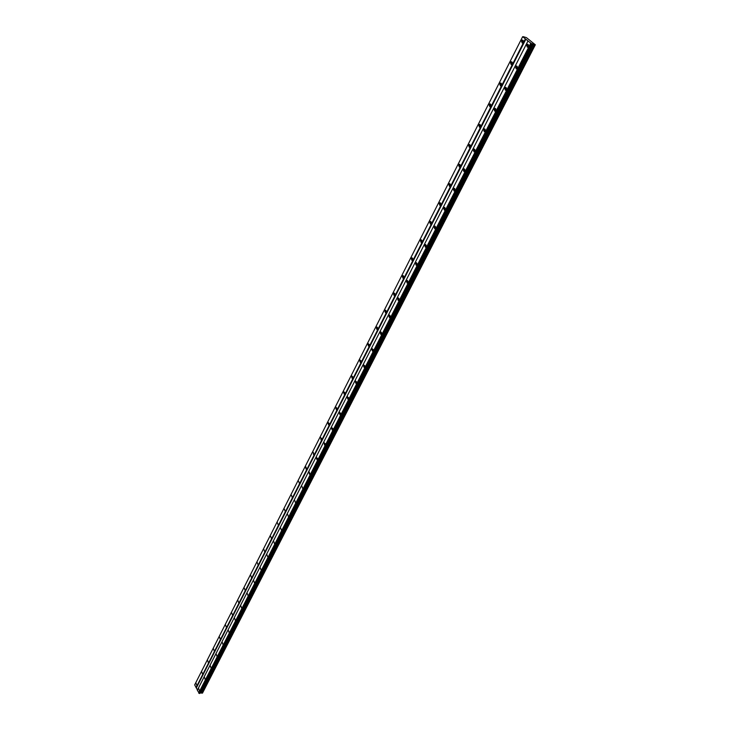 <?xml version="1.0" encoding="UTF-8"?>
<svg xmlns="http://www.w3.org/2000/svg" width="730" height="730" viewBox="0 0 730 730"><rect width="100%" height="100%" fill="white"/><g stroke="black" fill="none" stroke-linecap="round" stroke-linejoin="round"><path stroke-width="1.09" d="M523.072 42.075L523.246 41.519M523.337 36.692L526.439 37.622L535.318 44.785L531.878 43.846L199.491 693.5L197.31 690.279L528.018 40.916L522.634 36.71L523.337 36.692M523.018 42.176L522.26 40.05L521.412 40.871L522.178 43.006L523.018 42.176M523.255 40.798L522.671 42.678M196.735 685.288L196.16 683.417L196.735 685.288M202.475 673.982L201.891 672.102L202.475 673.982M208.296 662.511L207.703 660.623L208.296 662.511M214.2 650.877L213.598 648.988L214.2 650.877M220.186 639.078L219.584 637.18L220.186 639.078M226.254 627.106L225.652 625.208L226.254 627.106M232.414 614.961L231.802 613.063L232.414 614.961M238.664 602.642L238.044 600.735L238.664 602.642M245.006 590.15L244.386 588.234L245.006 590.15M251.439 577.466L250.81 575.541L251.439 577.466M257.973 564.591L257.334 562.666L257.973 564.591M264.607 551.524L263.959 549.599L264.607 551.524M271.332 538.265L270.684 536.331L271.332 538.265M278.157 524.806L277.51 522.862L278.157 524.806M285.101 511.137L284.435 509.184L285.101 511.137M292.137 497.249L291.471 495.296L292.137 497.249M299.291 483.151L298.616 481.198L299.291 483.151M306.554 468.833L305.879 466.871L305.514 467.246L306.198 469.208L306.554 468.833M313.937 454.288L313.252 452.326L313.562 454.68L313.937 454.288M321.437 439.515L320.744 437.544L321.045 439.916L321.437 439.515M329.048 424.504L328.354 422.524L327.952 422.935L328.655 424.915L329.048 424.504M336.795 409.247L336.092 407.258L335.681 407.678L336.384 409.667L336.795 409.247M344.66 393.735L343.949 391.745L343.529 392.183L344.231 394.173L344.66 393.735M352.654 377.976L351.942 375.977L351.504 376.424L352.216 378.423L352.654 377.976M360.784 361.952L360.072 359.945L359.616 360.41L360.328 362.418L360.784 361.952M369.051 345.664L368.331 343.648L367.856 344.131L368.577 346.139L369.051 345.664M377.456 329.093L376.726 327.077L376.242 327.569L376.972 329.586L377.456 329.093M386.006 312.248L385.276 310.223L384.765 310.734L385.495 312.759L386.006 312.248M394.693 295.112L393.963 293.077L393.443 293.606L394.173 295.641L394.693 295.112M403.544 277.674L402.805 275.639L402.266 276.186L403.006 278.221L403.699 276.351M412.541 259.935L411.802 257.891L411.236 258.457L411.985 260.5L412.541 259.935M412.705 258.602L412.523 259.98M421.703 241.885L420.954 239.832L420.37 240.416L421.119 242.47L421.703 241.885M421.867 240.535L421.657 241.968M431.019 223.508L430.271 221.455L429.669 222.057L430.417 224.11L431.019 223.508M431.193 222.157L430.955 223.636M440.509 204.811L439.761 202.739L439.132 203.369L439.889 205.431L440.509 204.811M440.692 203.442L440.418 204.975M450.173 185.767L449.415 183.695L448.767 184.343L449.525 186.415L450.173 185.767M450.355 184.398L450.045 185.977M460.01 166.376L459.252 164.296L458.577 164.962L459.334 167.042L460.01 166.376M460.192 164.998L459.854 166.632M470.029 146.639L469.271 144.54L468.569 145.233L469.326 147.323L470.029 146.639M470.22 145.252L469.846 146.922M480.23 126.518L479.473 124.419L478.743 125.14L479.51 127.239L480.23 126.518M480.431 125.14L480.021 126.856M490.624 106.032L489.867 103.925L489.109 104.664L489.876 106.772L490.624 106.032M490.834 104.645L490.377 106.407M501.218 85.154L500.461 83.037L499.676 83.804L500.433 85.912L501.218 85.154M501.437 83.767L500.944 85.565M512.013 63.875L511.255 61.749L510.443 62.543L511.201 64.669L512.013 63.875M512.241 62.488L511.703 64.331M528.201 46.392L527.434 44.247L526.576 45.068L527.352 47.213L528.201 46.392M528.429 44.986L527.836 46.902M199.308 690.553L198.715 688.664L199.308 690.553M205.084 679.228L204.491 677.349L205.084 679.228M210.943 667.758L210.34 665.87L210.943 667.758M216.883 656.115L216.281 654.226L216.883 656.115M222.915 644.316L222.303 642.409L222.915 644.316M229.028 632.344L228.408 630.437L229.028 632.344M235.224 620.19L234.604 618.283L235.224 620.19M241.52 607.871L240.891 605.946L241.52 607.871M247.908 595.361L247.269 593.435L247.908 595.361M254.387 582.668L253.748 580.742L254.387 582.668M260.966 569.792L260.318 567.858L260.966 569.792M267.636 556.716L266.988 554.773L267.636 556.716M274.416 543.439L273.759 541.496L274.416 543.439M281.296 529.962L280.63 528.018L281.296 529.962M288.286 516.283L287.611 514.322L288.286 516.283M295.376 502.386L294.701 500.424L295.376 502.386M302.585 488.279L301.901 486.308L302.585 488.279M309.903 473.943L309.219 471.963L308.854 472.337L309.538 474.317L309.903 473.943M317.34 459.38L316.647 457.4L316.273 457.783L316.966 459.763L317.34 459.38M324.896 444.579L324.193 442.599L324.503 444.981L324.896 444.579M332.57 429.55L331.867 427.561L331.466 427.972L332.168 429.961L332.57 429.55M340.372 414.275L339.66 412.277L339.249 412.696L339.961 414.695L340.372 414.275M348.301 398.744L347.58 396.737L347.161 397.175L347.872 399.173L348.301 398.744M356.359 382.958L355.638 380.951L355.2 381.398L355.921 383.405L356.359 382.958M364.553 366.907L363.823 364.89L363.367 365.356L364.097 367.373L364.553 366.907M372.884 350.592L372.154 348.566L371.679 349.049L372.409 351.066L372.884 350.592M381.361 333.993L380.622 331.968L380.138 332.46L380.868 334.486L381.361 333.993M389.975 317.112L389.236 315.077L388.734 315.588L389.473 317.623L389.975 317.112M398.744 299.948L397.996 297.904L397.476 298.433L398.224 300.468L398.899 298.606M407.659 282.474L406.911 280.429L406.373 280.977L407.121 283.021L407.659 282.474M407.824 281.123L407.659 282.492M416.739 264.707L415.981 262.645L415.425 263.211L416.173 265.264L416.739 264.707M416.903 263.338L416.711 264.753M425.973 246.612L425.216 244.55L424.632 245.134L425.389 247.196L425.973 246.612M426.137 245.234L425.918 246.713M435.372 228.198L434.615 226.127L434.012 226.729L434.77 228.8L435.372 228.198M435.545 226.82L435.299 228.335M444.944 209.455L444.187 207.375L443.557 207.995L444.324 210.076L444.944 209.455M445.118 208.068L444.844 209.629M454.69 190.366L453.923 188.285L453.275 188.924L454.042 191.014L454.69 190.366M454.872 188.97L454.562 190.585M464.618 170.939L463.842 168.84L463.167 169.506L463.942 171.596L464.618 170.939M464.8 169.533L464.453 171.194M474.719 151.137L473.952 149.039L473.25 149.723L474.016 151.831L474.719 151.137M474.911 149.732L474.527 151.439M485.021 130.971L484.245 128.863L483.515 129.575L484.291 131.683L485.021 130.971M485.213 129.566L484.793 131.318M495.506 110.431L494.739 108.305L493.982 109.053L494.748 111.161L495.506 110.431M495.716 109.016L495.25 110.805M506.2 89.489L505.425 87.363L504.64 88.129L505.416 90.255L506.2 89.489M506.41 88.084L505.908 89.918M517.095 68.145L516.32 66.01L515.499 66.804L516.274 68.939L517.095 68.145M517.314 66.74L516.767 68.611M528.237 46.328L528.438 45.689M517.159 68.018L517.324 67.443M517.068 66.22L516.384 65.992M531.878 43.846L527.954 41.017M535.318 44.785L202.548 692.989L200.066 693.007M532.289 43.928L199.491 693.5M197.438 690.014L194.682 684.895L522.634 36.71M512.095 63.702L512.232 63.218M525.363 38.918L196.032 687.651M196.379 687.842L525.856 39.174M530.71 43.243L198.66 693.062M531.677 43.736L199.345 693.427M198.852 693.162L530.975 43.38M532.48 43.809L200.175 692.989M200.275 692.852L532.553 43.773M533.612 44.083L201.206 692.733M534.597 44.63L201.872 693.199M535.291 44.831L202.475 693.117M321.592 438.465L321.592 439.013M329.212 423.4L329.193 424.066M336.95 408.106L336.922 408.873M344.815 392.567L344.779 393.415M352.809 376.771L352.763 377.711M360.939 360.72L360.875 361.733M369.207 344.405L369.124 345.491M377.611 327.816L377.51 328.965M386.161 310.953L386.042 312.166M394.857 293.798L394.72 295.066M317.504 458.349L317.504 458.814M325.051 443.493L325.042 444.105M332.725 428.419L332.707 429.13M340.527 413.098L340.499 413.91M348.447 397.54L348.411 398.434M356.514 381.726L356.459 382.702M364.708 365.648L364.635 366.697M373.039 349.305L372.957 350.427M381.507 332.688L381.407 333.875M390.13 315.798L390.012 317.048M199.81 693.454L532.252 43.946M506.282 89.297L506.419 88.795M523.018 40.269L522.26 40.05M377.182 327.113L376.726 327.077M385.741 310.268L385.276 310.223M394.455 293.132L393.963 293.077M403.316 275.703L402.805 275.639M412.331 257.964L411.802 257.891M421.502 239.915L420.954 239.832M430.846 221.546L430.271 221.455M440.345 202.84L439.761 202.739M450.027 183.805L449.415 183.695M459.882 164.423L459.252 164.296M469.919 144.686L469.271 144.54M480.148 124.575L479.473 124.419M490.56 104.089L489.867 103.925M501.181 83.22L500.461 83.037M511.995 61.95L511.255 61.749M528.201 44.466L527.434 44.247M381.078 332.004L380.622 331.968M389.71 315.123L389.236 315.077M398.489 297.959L397.996 297.904M407.431 280.484L406.911 280.429M416.52 262.718L415.981 262.645M425.773 244.632L425.216 244.55M435.19 226.218L434.615 226.127M444.78 207.475L444.187 207.375M454.544 188.395L453.923 188.285M464.49 168.968L463.842 168.84M474.609 149.175L473.952 149.039M484.93 129.018L484.245 128.863M495.442 108.478L494.739 108.305M506.155 87.545L505.425 87.363"/></g></svg>

